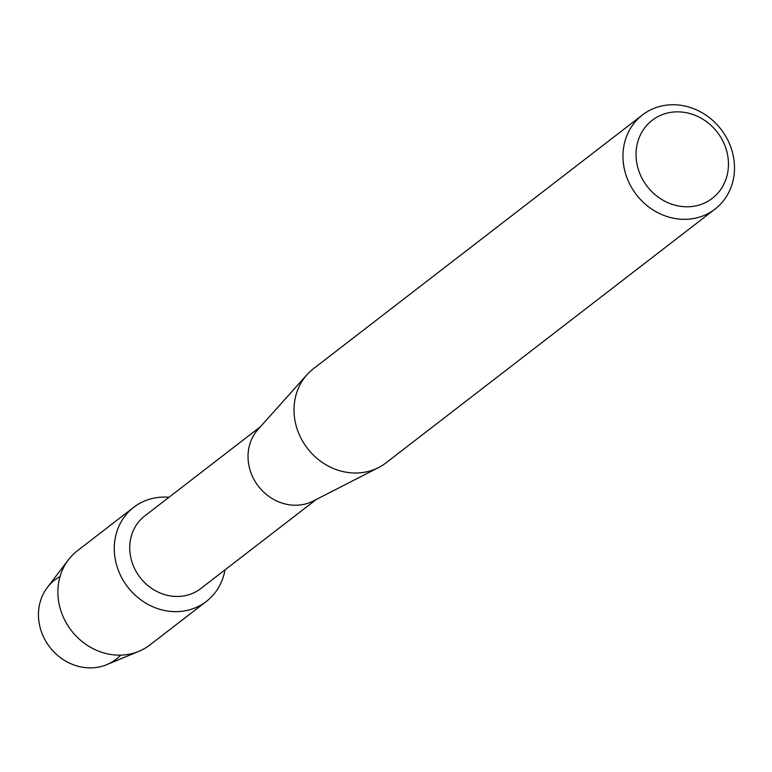 <?xml version="1.0" encoding="UTF-8"?>
<svg xmlns="http://www.w3.org/2000/svg" width="772" height="772" viewBox="0 0 772 772"><rect width="100%" height="100%" fill="white"/><g stroke="black" fill="none" stroke-linecap="round" stroke-linejoin="round"><path stroke-width="1.16" d="M120.654 655.119A50.103 45.066 -127.6 0 1 43.425 636.707A50.103 45.066 -127.6 0 1 60.042 576.53M316.337 499.436L200.759 588.573A45.857 41.244 -127.6 0 1 134.289 567.922A45.857 41.244 -127.6 0 1 144.75 515.957L260.338 426.82M224.99 569.89A59.444 53.471 -127.6 0 1 178.158 611.588A59.444 53.471 -127.6 0 1 120.181 574.658A59.444 53.471 -127.6 0 1 168.981 497.274A59.444 53.471 -127.6 0 0 133.739 507.291A59.444 53.471 -127.6 0 0 120.181 574.658A59.444 53.471 -127.6 0 0 206.346 601.427A59.444 53.471 -127.6 0 0 224.99 569.89M715.026 209.106L386.087 462.795A59.444 53.471 -127.6 0 1 378.618 467.533L313.287 500.999A45.857 41.244 -127.6 0 1 252.579 476.691A45.857 41.244 -127.6 0 1 258.041 429.377L307.005 374.69A59.444 53.471 -127.6 0 1 313.49 368.669L642.429 114.97A59.444 53.471 -127.6 0 1 728.594 141.739A59.444 53.471 -127.6 0 1 715.026 209.106A59.444 53.471 -127.6 0 1 628.862 182.337A59.444 53.471 -127.6 0 1 642.429 114.97M378.618 467.533A59.444 53.471 -127.6 0 1 299.922 436.035A59.444 53.471 -127.6 0 1 307.005 374.69M723.567 142.502A49.254 44.303 -127.6 0 1 702.954 203.702A49.254 44.303 -127.6 0 1 640.934 176.132A49.254 44.303 -127.6 0 1 661.556 114.931A49.254 44.303 -127.6 0 1 723.567 142.502M206.346 601.427L149.951 644.919A59.444 53.471 -127.6 0 1 138.941 651.298L106.768 664.644A50.103 45.066 -127.6 0 1 43.425 636.707A50.103 45.066 -127.6 0 1 47.304 587.54L68.39 559.816A59.444 53.471 -127.6 0 1 77.354 550.783L133.739 507.291M138.941 651.298A59.444 53.471 -127.6 0 1 63.786 618.15A59.444 53.471 -127.6 0 1 68.39 559.816"/></g></svg>
